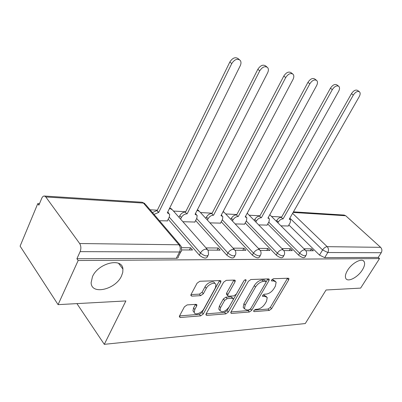 <?xml version="1.0" encoding="UTF-8"?>
<svg xmlns="http://www.w3.org/2000/svg" width="402" height="402" viewBox="0 0 402 402"><rect width="100%" height="100%" fill="white"/><g stroke="black" fill="none" stroke-linecap="round" stroke-linejoin="round"><path stroke-width="0.6" d="M253.838 310.58L253.677 311.374L254.195 311.63L269.25 310.434L271.571 308.751L288.711 279.812L288.948 278.541L288.304 278.219L273.35 278.732L271.662 279.943L271.496 280.827L273.958 281.008L276.154 282.129L275.405 286.129L273.958 288.596C271.827 291.787 269.28 293.621 266.325 294.088L264.345 294.199L262.662 295.41L262.501 296.249L264.983 296.385L267.25 297.52L266.506 301.309L265.084 303.731C262.983 306.867 260.456 308.701 257.496 309.223L255.511 309.374L253.838 310.58M121.525 275.938L122.766 272.38L122.922 269.074C122.414 257.255 98.299 262.873 92.47 276.661L91.128 282.656C91.219 295.364 115.681 289.541 121.525 275.938M362.343 269.943C364.599 266.25 365.172 263.431 364.061 261.496C361.951 257.692 351.961 262.968 347.584 270.31C345.434 273.893 344.866 276.636 345.876 278.531C347.956 282.505 357.936 277.229 362.343 269.943M187.146 304.907L184.412 306.821L179.568 315.856L179.352 316.897L180.382 317.49L200.633 315.882L203.256 314.027L220.723 282.304L220.949 281.083L220.05 280.566L199.849 281.259L197.096 283.174L191.076 294.4L190.855 295.535L191.86 296.133L200.643 295.666L203.337 293.777L206.306 288.314C208.437 284.078 215.206 281.571 215.954 284.701L215.356 287.917L203.854 308.862C201.739 313.052 194.809 315.62 194.201 312.394L194.789 309.5L196.689 306.007L196.91 304.902L195.935 304.344L187.146 304.907M379.533 258.587L360.624 288.103L326.062 289.993L305.274 323.555L104.299 344.338L125.881 300.932L58.074 304.641L78.169 260.511L379.533 258.587L378.252 257.406L381.252 252.712L327.811 252.521L322.595 249.959L289.867 218.12M231.014 311.882L230.788 312.997L231.612 313.424L249.351 312.017L251.752 310.279L269.013 280.536L269.25 279.269L268.536 278.898L250.898 279.506L248.376 281.289L231.014 311.882M225.788 313.887L206.854 315.389L205.935 314.887L206.156 313.801L223.618 282.199L226.251 280.35L234.436 280.068L235.276 280.541L235.049 281.782L227.904 294.555L227.673 295.731L228.527 296.199L233.828 295.902L236.361 294.103L243.788 280.948C244.728 279.757 245.506 279.44 246.13 279.993L245.969 280.867L228.296 312.093L225.788 313.887L224.557 312.419L206.136 313.841M58.074 304.641L20.1 246.135L37.783 203.618L39.486 203.708M281.686 217.015L271.461 216.452M259.958 215.819L249.3 215.236M236.818 214.547L225.688 213.939M212.12 213.191L200.472 212.552M185.694 211.743L173.493 211.07M157.363 210.186L150.087 209.784M78.169 260.511L76.908 258.732L80.124 251.642C81.234 248.632 81.083 245.929 79.661 243.522L45.818 196.975L44.521 196.04C43.406 195.895 42.476 196.653 41.728 198.332L38.878 205.161L37.783 203.618M378.252 257.406L324.705 257.642L319.505 255.089L288.867 224.974M343.926 215.055L345.71 215.743L380.619 247.341C382.061 248.938 382.272 250.727 381.252 252.712M283.822 250.567L292.334 250.622L290.395 248.662L289.269 250.602M258.772 224.914L267.099 225.105M260.28 250.421L269.863 250.481L267.918 248.456L266.782 250.461M235.16 223.924L244.562 224.15M235.08 250.265L245.853 250.33L243.903 248.24L242.758 250.315M209.929 222.864L220.532 223.13M208.055 250.099L220.135 250.175L218.185 248.009L217.035 250.155M182.9 221.728L194.859 222.04M181.689 249.933L192.523 250.004L190.583 247.758L189.422 249.984M159.438 220.738L167.363 220.874M207.899 255.803L207.417 256.707C206.221 258.953 203.523 258.431 199.337 255.139L168.192 219.201M234.984 255.783L234.436 256.777C233.296 258.782 230.748 258.23 226.798 255.124L195.628 220.542M260.21 255.762L259.607 256.828C258.521 258.622 256.109 258.049 252.366 255.114L221.251 221.778M283.767 255.737L283.114 256.863C282.078 258.466 279.787 257.883 276.234 255.104L245.235 222.919M305.811 255.717L305.118 256.883C304.133 258.325 301.947 257.732 298.565 255.094L267.727 223.984M104.299 344.338L76.923 303.611M305.852 250.702L313.409 250.753L311.48 248.853L310.359 250.732M280.908 225.849L288.279 225.999M311.48 248.853L303.987 248.783M76.908 258.732L176.312 258.295C177.8 258.24 178.473 257.677 178.342 256.612L180.845 251.758M290.395 248.662L281.928 248.587M267.918 248.456L258.355 248.371M243.903 248.24L233.115 248.145M218.185 248.009L206.015 247.898M190.583 247.758L181.729 247.677M266.476 296.666L263.727 294.993L264.983 296.385M262.933 295.038L263.727 294.993M275.375 281.294L272.672 279.626L273.958 281.008M271.858 279.656L272.672 279.626M254.18 310.128L268.023 309.058L270.335 307.374L287.541 278.244M266.094 281.963L267.843 278.923M230.989 311.922L248.119 310.595L250.28 309.223M249.049 309.867L250.737 308.646L265.898 282.465L266.064 281.586L265.561 281.325L263.426 281.405C260.365 281.842 257.742 283.717 255.551 287.023L245.165 305.113L244.431 308.766L246.908 310.027L249.049 309.867M265.878 281.385L264.275 279.923L265.561 281.325M244.049 308.324L243.19 307.334L243.919 303.681L254.275 285.606C256.456 282.299 259.079 280.43 262.139 279.998L264.275 279.923M226.733 294.631L226.411 294.259L226.638 293.083L233.874 280.088M243.984 280.656L227.06 310.625L228.296 312.093M220.603 307.595L220.005 310.585C222.346 312.801 225.371 311.605 229.08 307.002L233.08 299.917L233.306 298.751L232.472 298.304L227.175 298.616L224.612 300.435L220.603 307.595L219.361 306.113L218.763 309.103L219.598 310.098M232.999 298.4L231.215 296.842L232.472 298.304M219.361 306.113L223.356 298.957L225.914 297.143L231.215 296.842M224.557 312.419L227.06 310.625M193.93 312.058L192.965 310.857L193.548 307.962L195.493 304.374M214.98 283.561L214.673 283.199C213.919 280.068 207.151 282.561 205.03 286.797L206.306 288.314M190.995 294.565L199.382 294.138L202.07 292.254L205.03 286.797M179.548 315.897L199.407 314.359L202.02 312.51L219.547 280.581M276.29 221.256L276.717 220.497C278.018 218.492 279.546 217.437 281.299 217.321L282.887 218.879C281.134 218.995 279.601 220.055 278.295 222.06L277.867 222.824M288.189 226.15L290.209 222.628L290.576 219.824L289.244 219.211L359.247 96.616C360.373 94.48 360.448 92.882 359.488 91.827C357.534 90.852 355.474 91.937 353.318 95.083L283.088 218.889M281.506 217.331L351.459 93.681C353.609 90.54 355.664 89.46 357.624 90.44L359.277 91.671M254.285 220.331L254.788 219.412C256.109 217.341 257.702 216.251 259.561 216.14L261.154 217.743C259.29 217.859 257.697 218.954 256.37 221.025L255.863 221.944M267.013 225.261L269.049 221.623L269.4 218.809L267.913 218.095L338.655 91.284C339.77 89.108 339.826 87.465 338.826 86.345C336.735 85.239 334.564 86.335 332.313 89.641L261.365 217.753M259.777 216.15L330.444 88.204C332.68 84.907 334.851 83.812 336.946 84.922L338.554 86.139M230.833 219.361L231.431 218.251C232.768 216.115 234.426 214.99 236.406 214.879L237.999 216.532C236.019 216.648 234.356 217.778 233.014 219.919L232.416 221.03M244.471 224.316L246.521 220.557L246.863 217.743L245.205 216.909L316.625 85.576C317.726 83.375 317.761 81.681 316.731 80.49C314.485 79.224 312.183 80.33 309.831 83.817L238.225 216.542M236.637 214.889L307.947 82.345C310.289 78.867 312.585 77.762 314.836 79.028L316.374 80.209M205.794 218.356L206.492 217.02C207.849 214.809 209.583 213.648 211.688 213.532L213.276 215.241C211.171 215.356 209.437 216.522 208.07 218.738L207.372 220.075M220.442 223.306L222.502 219.422L222.839 216.628L220.979 215.643L292.998 79.455C294.078 77.239 294.093 75.496 293.048 74.224C290.621 72.762 288.174 73.878 285.706 77.566L213.522 215.251M211.934 213.547L283.807 76.053C286.269 72.37 288.716 71.265 291.143 72.732L292.571 73.852M179.001 217.306L179.81 215.698C181.186 213.407 183 212.206 185.247 212.095L186.829 213.854C184.578 213.975 182.764 215.181 181.382 217.472L180.568 219.085M194.764 222.226L196.834 218.206L197.166 215.462L195.076 214.286L267.601 72.878C268.657 70.651 268.652 68.868 267.596 67.516C264.978 65.807 262.36 66.913 259.747 70.842L187.096 213.869M185.513 212.105L257.843 69.29C260.451 65.37 263.064 64.27 265.687 65.983L266.958 67.003M195.478 213.507L196.357 214.567M152.448 212.547L156.896 210.547L158.75 212.387L154.011 214.382M167.262 221.07L169.337 216.904L169.674 214.246L167.317 212.834L240.225 65.782C241.24 63.576 241.225 61.757 240.185 60.325C237.346 58.295 234.532 59.38 231.743 63.586L158.75 212.387M157.177 210.563L229.838 61.993C232.617 57.798 235.426 56.717 238.27 58.747L239.321 59.612M167.795 211.879L168.704 213.13M253.662 311.022L254.195 311.63M271.456 280.511L271.983 281.078M262.471 295.912L263.003 296.505M79.661 243.522L179.001 244.783L143.469 203.085L45.818 196.975M319.505 255.089L322.595 249.959C323.972 247.944 325.499 246.843 327.183 246.662L380.619 247.341M292.596 213.341L327.183 246.662C328.66 248.401 328.871 250.356 327.811 252.521L324.705 257.642M345.71 215.743L293.103 212.452M199.337 255.139L200.472 252.984L169.237 217.1M226.798 255.124L227.929 253.049L196.673 218.512M252.366 255.114L253.491 253.109L222.296 219.814M276.234 255.104L277.35 253.17L246.27 221.025M298.565 255.094L299.671 253.22L268.757 222.145M306.223 255.019C305.244 256.456 303.063 255.853 299.671 253.22C301.063 251.149 302.656 250.014 304.445 249.818L305.641 250.431C306.711 251.833 306.902 253.366 306.223 255.019M305.208 250.004L269.787 214.738M284.234 254.938C283.204 256.531 280.908 255.943 277.35 253.17C278.767 251.024 280.425 249.853 282.33 249.652L283.676 250.376C284.686 251.778 284.872 253.3 284.234 254.938M260.732 254.833C259.652 256.617 257.24 256.044 253.491 253.109C254.928 250.893 256.662 249.682 258.692 249.476L260.215 250.33L260.833 251.516L261.084 253.18L260.732 254.833M235.572 254.712C234.436 256.707 231.889 256.154 227.929 253.049C229.386 250.758 231.2 249.501 233.371 249.285L235.1 250.31L235.552 251.17L235.894 253.099L235.572 254.712M208.558 254.566C207.367 256.808 204.673 256.28 200.472 252.984C201.955 250.607 203.859 249.305 206.181 249.084L208.146 250.31L208.558 254.566M283.164 249.848L247.205 213.231M259.602 249.682L224.487 212.673L223.04 211.748M197.126 210.296L199.412 211.392L234.366 249.506M169.282 208.874L170.589 208.723L172.589 210.05L207.266 249.315M176.312 258.295L179.558 251.994L80.124 251.642M181.573 250.351C181.714 251.401 181.041 251.953 179.558 251.994C180.669 249.325 180.483 246.923 179.001 244.783L181.227 246.27L181.573 250.351M144.896 203.548L142.107 202.241L145.73 204.678L180.161 245.024M44.521 196.04L141.655 202.211M287.425 278.46L288.711 279.812M270.335 307.374L271.571 308.751M268.023 309.058L269.25 310.434M267.727 279.144L269.013 280.536M250.562 308.912L251.752 310.279M248.119 310.595L249.351 312.017M230.783 312.444L231.612 313.424M262.139 279.998L263.426 281.405M254.275 285.606L255.551 287.023M243.919 303.681L245.165 305.113M205.955 314.284L206.854 315.389M233.758 280.32L235.049 281.782M226.638 293.083L227.904 294.555M245.029 279.822L245.969 280.867M225.914 297.143L227.175 298.616M223.356 298.957L224.612 300.435M195.442 304.475L196.689 306.007M193.548 307.962L194.789 309.5M202.07 292.254L203.337 293.777M199.382 294.138L200.643 295.666M190.87 294.917L191.86 296.133M219.432 280.817L220.723 282.304M202.02 312.51L203.256 314.027M199.407 314.359L200.633 315.882M179.403 316.238L180.382 317.49M281.299 217.321L282.887 218.879M276.717 220.497L278.295 222.06M351.459 93.681L353.318 95.083M259.561 216.14L261.154 217.743M254.788 219.412L256.37 221.025M330.444 88.204L332.313 89.641M236.406 214.879L237.999 216.532M231.431 218.251L233.014 219.919M307.947 82.345L309.831 83.817M211.688 213.532L213.276 215.241M206.492 217.02L208.07 218.738M283.807 76.053L285.706 77.566M185.247 212.095L186.829 213.854M179.81 215.698L181.382 217.472M257.843 69.29L259.747 70.842M156.896 210.547L158.468 212.372M229.838 61.993L231.743 63.586M118.565 263.325L122.922 269.074M363.227 260.712L364.061 261.496M247.537 213.402L247.25 213.155M223.959 212.07L223.175 211.487M198.794 210.648L197.402 209.754M171.875 209.13L169.729 207.975M344.363 215.085L293.445 211.849M268.988 278.988L269.25 279.269M243.19 307.334L244.431 308.766M234.949 280.169L235.276 280.541M226.411 294.259L227.673 295.731M218.763 309.103L220.005 310.585M196.538 304.45L196.91 304.902M192.965 310.857L194.201 312.394M220.587 280.666L220.949 281.083M289.495 218.768L290.174 219.432M268.189 217.603L268.923 218.331M245.511 216.351L246.295 217.155M221.316 215.01L222.16 215.909"/></g></svg>
